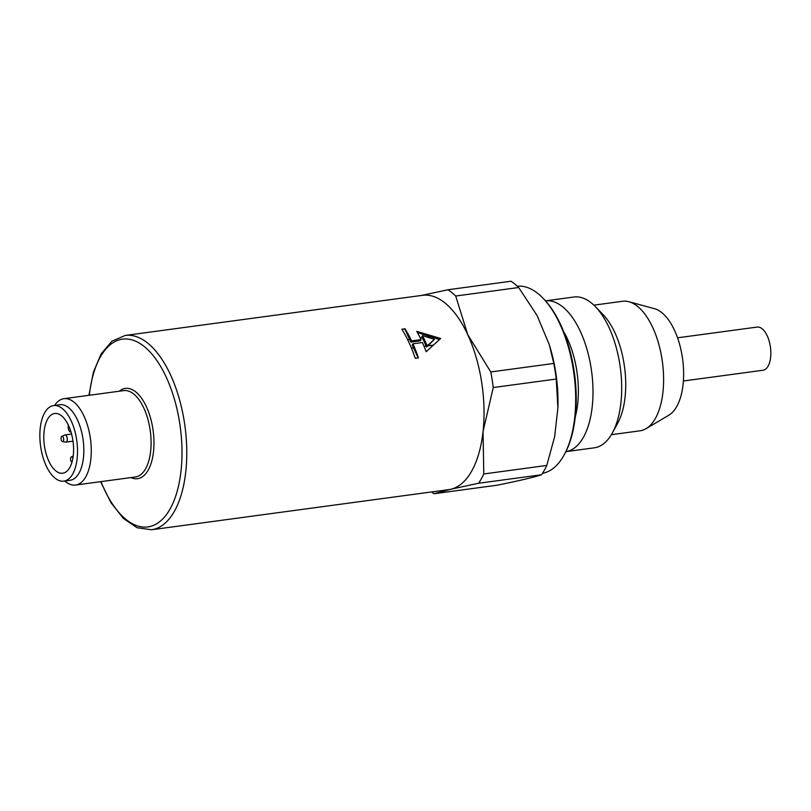 <?xml version="1.0" encoding="UTF-8"?>
<svg xmlns="http://www.w3.org/2000/svg" width="811" height="811" viewBox="0 0 811 811"><rect width="100%" height="100%" fill="white"/><g stroke="black" fill="none" stroke-linecap="round" stroke-linejoin="round"><path stroke-width="1.22" d="M401.85 329.225A98.04 47.068 82.3 0 1 409.058 342.658A98.04 47.068 82.3 0 1 415.252 358.29L418.415 357.864A98.04 47.068 -97.7 0 0 412.931 343.793L422.399 342.516A98.04 47.068 82.3 0 1 426.16 351.71L440.677 338.501L416.773 331.375A98.04 47.068 82.3 0 1 421.061 339.616L411.593 340.894A98.04 47.068 -97.7 0 0 405.013 328.8L401.85 329.225M100.605 481.673L110.894 502.587L123.272 518.32L137.059 527.728L151.444 529.765L448.706 489.631A98.04 47.068 -97.7 0 0 450.865 489.236A98.04 47.068 -97.7 0 0 483.052 431.493A98.04 47.068 -97.7 0 0 467.775 334.73A98.04 47.068 -97.7 0 0 422.47 295.316L125.208 335.45L111.877 341.238L101.081 353.961L93.316 372.421L88.936 395.312M64.799 481.014A43.571 20.924 -97.7 0 0 75.565 485.049A43.571 20.924 -97.7 0 0 90.731 460.131A43.571 20.924 -97.7 0 0 84.05 416.205A43.571 20.924 -97.7 0 0 63.907 398.688A43.571 20.924 -97.7 0 0 54.601 405.439M63.795 481.146L70.101 480.294A38.127 18.308 -97.7 0 0 83.371 458.489A38.127 18.308 -97.7 0 0 77.521 420.057A38.127 18.308 -97.7 0 0 59.902 404.73L53.587 405.581A38.127 18.308 -97.7 0 0 40.55 445.817A38.127 18.308 -97.7 0 0 63.795 481.146A38.127 18.308 -97.7 0 0 77.055 459.34A38.127 18.308 -97.7 0 0 71.206 420.909A38.127 18.308 -97.7 0 0 53.587 405.581M69.827 467.46A30.139 14.466 82.3 0 1 62.721 473.229A30.139 14.466 82.3 0 1 44.352 445.3A30.139 14.466 82.3 0 1 54.661 413.498A30.139 14.466 82.3 0 1 71.317 433.104A30.139 14.466 82.3 0 1 69.827 467.46M439.521 339.535L430.266 336.656L427.194 337.072M434.412 339.343L427.184 345.861A98.04 47.068 -97.7 0 0 422.47 335.642L434.412 339.343L427.853 345.841L433.368 345.091M412.931 343.793L412.272 344.989A96.245 46.207 -97.7 0 1 413.478 347.777L411.42 348.061M422.47 335.642L421.821 336.798L422.257 337.741A96.245 46.207 -97.7 0 1 426.11 346.074L424.052 346.348M422.257 337.741L420.28 338.005M421.061 339.616L420.392 340.802L410.924 342.09A96.245 46.207 -97.7 0 0 409.626 339.444L407.659 339.708M426.11 346.074L426.545 347.017L427.853 345.841M402.013 329.479L405.013 328.8M426.545 347.017L427.184 345.861M413.478 347.777L418.162 357.894M417.422 332.52L430.266 336.656M410.924 342.09L411.593 340.894M404.851 329.094L409.626 339.444M683.379 380.998L762.999 370.252A21.785 10.462 -97.7 0 0 770.45 347.26A21.785 10.462 -97.7 0 0 757.17 327.066L677.55 337.812M542.559 473.279A94.411 45.325 -97.7 0 0 564.182 454.839A94.411 45.325 -97.7 0 0 543.035 298.235A94.411 45.325 -97.7 0 0 517.296 286.192M564.182 454.839L564.902 453.511A92.961 44.635 -97.7 0 0 544.08 299.32L543.035 298.235M434.057 493.727L497.062 485.221C519.07 480.771 533.922 477.284 541.606 474.749A108.938 52.299 -97.7 0 0 546.786 465.443L554.653 436.612L557.907 407.811L556.245 379.041A108.938 52.299 -97.7 0 0 553.791 363.45L549.28 344.655L537.054 315.469L518.705 287.52L455.701 296.025L467.775 334.73L490.787 371.955A108.938 52.299 82.3 0 1 493.25 387.546L483.052 431.493L483.792 473.959A108.938 52.299 82.3 0 1 478.602 483.255L450.865 489.236L434.057 493.727A108.938 52.299 82.3 0 1 431.584 491.942M518.705 287.52A108.938 52.299 -97.7 0 0 511.052 281.235L448.057 289.74A108.938 52.299 82.3 0 1 455.701 296.025M556.245 379.041L493.25 387.546M553.791 363.45L490.787 371.955M541.606 474.749L478.602 483.255M546.786 465.443L483.792 473.959M593.875 305.149L622.554 301.276A65.356 31.386 82.3 0 1 628.92 301.733L654.558 308.727A54.783 26.307 82.3 0 1 674.539 330.371A54.783 26.307 82.3 0 1 668.923 415.141L646.063 428.684A65.356 31.386 82.3 0 1 640.041 430.823L611.372 434.686M628.92 301.733A65.356 31.386 82.3 0 1 652.754 327.553A65.356 31.386 82.3 0 1 646.063 428.684M595.386 306.639L603.12 314.658A65.356 31.386 82.3 0 1 614.88 332.662A65.356 31.386 82.3 0 1 617.759 423.068L612.427 432.851A76.092 36.536 82.3 0 1 594.27 447.824L565.875 451.656A76.092 36.536 82.3 0 0 592.081 407.892A76.092 36.536 82.3 0 0 580.382 331.476A76.092 36.536 82.3 0 0 545.509 300.851L573.904 297.019A76.092 36.536 82.3 0 1 595.386 306.639A76.092 36.536 82.3 0 1 609.071 327.603A76.092 36.536 82.3 0 1 612.427 432.851M563.767 331.831A65.356 31.386 82.3 0 1 567.528 339.059A65.356 31.386 82.3 0 1 575.252 416.945M549.28 344.655L549.909 346.713A94.411 45.325 82.3 0 1 557.948 406.27L557.907 407.811M421.396 295.457L448.057 289.74M61.372 436.825A2.656 1.277 -97.7 0 0 61.2 439.674A2.656 1.277 -97.7 0 0 62.528 441.589A2.656 1.277 -97.7 0 0 63.623 438.781A2.656 1.277 -97.7 0 0 61.818 436.379A2.656 1.277 -97.7 0 0 61.372 436.825M72.868 458.286A2.656 1.277 -97.7 0 0 71.307 456.907A2.656 1.277 -97.7 0 0 70.973 461.053A2.656 1.277 -97.7 0 0 71.986 462.108M62.528 441.589L65.742 442.127A3.629 1.744 -97.7 0 0 66.005 442.127A3.629 1.744 -97.7 0 0 67.242 438.295A3.629 1.744 -97.7 0 0 65.032 434.929A3.629 1.744 -97.7 0 0 64.779 435L61.818 436.379M70.892 432.07L71.013 432.06A4.359 2.088 82.3 0 1 70.892 432.07A4.359 2.088 82.3 0 1 68.671 429.8A4.359 2.088 82.3 0 1 68.367 425.136M151.444 529.765A98.04 47.068 -97.7 0 0 185.547 473.695A98.04 47.068 -97.7 0 0 170.513 374.864A98.04 47.068 -97.7 0 0 125.208 335.45M75.565 485.049L135.386 476.98A43.571 20.924 -97.7 0 0 150.542 452.051A43.571 20.924 -97.7 0 0 143.861 408.136A43.571 20.924 -97.7 0 0 123.728 390.618L63.907 398.688M119.278 391.216A45.558 21.877 82.3 0 1 146.406 406.706A45.558 21.877 82.3 0 1 152.407 458.479A45.558 21.877 82.3 0 1 130.936 477.578M100.99 481.622A94.725 45.477 -97.7 0 0 104.082 488.83A94.725 45.477 -97.7 0 0 170.178 508.781A94.725 45.477 -97.7 0 0 166.285 377.247A94.725 45.477 -97.7 0 0 89.332 395.261M71.307 456.907L73.203 456.025M71.571 434.047L65.032 434.929M73 441.184L66.005 442.127"/></g></svg>
